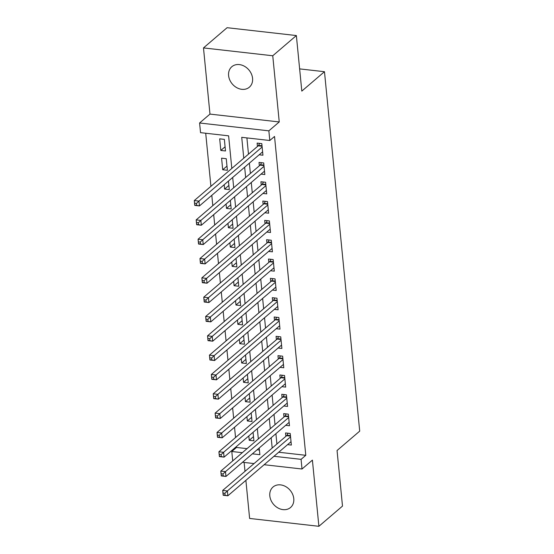 <?xml version="1.0" encoding="UTF-8"?>
<svg xmlns="http://www.w3.org/2000/svg" width="554" height="554" viewBox="0 0 554 554"><rect width="100%" height="100%" fill="white"/><g stroke="black" fill="none" stroke-linecap="round" stroke-linejoin="round"><path stroke-width="0.83" d="M228.601 75.6A13.476 10.872 -130.6 0 0 236.71 87.643A13.476 10.872 -130.6 0 0 249.348 87.193A13.476 10.872 -130.6 0 0 252.569 78.315A13.476 10.872 -130.6 0 0 244.459 66.272A13.476 10.872 -130.6 0 0 231.821 66.722A13.476 10.872 -130.6 0 0 228.601 75.6M269.812 495.892A13.476 10.872 -130.6 0 0 277.921 507.942A13.476 10.872 -130.6 0 0 290.559 507.492A13.476 10.872 -130.6 0 0 293.772 498.614A13.476 10.872 -130.6 0 0 285.67 486.564A13.476 10.872 -130.6 0 0 273.032 487.014A13.476 10.872 -130.6 0 0 269.812 495.892M231.814 168.43L228.615 135.834L200.534 132.655L199.585 122.988L268.856 130.841L269.805 140.501L241.724 137.323L243.767 158.188M209.973 114.096L279.244 121.949L272.755 55.767L296.362 35.553L227.092 27.7L203.484 47.914L209.973 114.096L199.585 122.988M244.127 462.445L245 471.329M245.886 480.346L249.619 518.447L318.889 526.3L312.401 460.118L302.013 469.009L264.14 464.716M232.722 460.9L231.794 451.496L242.306 452.687M236.426 446.552L236.516 447.452L231.794 451.496M205.707 133.237L210.915 186.324M211.801 195.34L212.805 205.645M213.692 214.661L214.703 224.972M215.589 233.989L216.6 244.293M217.48 253.31L218.491 263.614M219.377 272.637L220.388 282.942M221.275 291.958L222.279 302.262M223.165 311.279L224.176 321.59M225.062 330.606L226.074 340.911M226.953 349.927L227.964 360.239M228.85 369.255L229.862 379.559M230.748 388.576L231.752 398.887M232.638 407.903L233.649 418.208M234.536 427.224L235.547 437.528M272.755 55.767L203.484 47.914M296.362 35.553L301.812 91.105L324.471 71.701L359.712 431.13L337.054 450.534L342.497 506.086L318.889 526.3M259.161 154.788L262.942 155.217L261.807 143.618L257.125 143.091L257.458 146.471M261.059 174.108L264.84 174.538L263.704 162.945L259.023 162.412L259.355 165.791M262.949 193.436L266.73 193.858L265.595 182.266L260.913 181.74L261.246 185.119M264.847 212.757L268.628 213.186L267.492 201.594L262.811 201.06L263.143 204.44M266.744 232.078L270.525 232.507L269.382 220.914L264.701 220.381L265.034 223.768M268.635 251.405L272.416 251.835L271.28 240.235L266.599 239.709L266.931 243.088M270.532 270.726L274.313 271.155L273.177 259.563L268.496 259.03L268.829 262.416M272.423 290.054L276.204 290.483L275.068 278.884L270.387 278.357L270.719 281.737M274.32 309.374L278.101 309.804L276.965 298.211L272.284 297.678L272.616 301.057M276.217 328.702L279.999 329.124L278.856 317.532L274.182 317.006L274.507 320.385M278.108 348.023L281.889 348.452L280.753 336.86L276.072 336.326L276.404 339.706M280.005 367.344L283.786 367.773L282.651 356.18L277.969 355.647L278.302 359.034M281.896 386.671L285.677 387.101L284.541 375.508L279.86 374.975L280.192 378.354M283.793 405.992L287.574 406.421L286.439 394.829L281.757 394.296L282.09 397.682M285.691 425.32L289.472 425.749L288.329 414.15L283.655 413.623L283.98 417.003M253.51 436.642L249.238 440.298L248.815 435.95M251.613 417.314L247.347 420.971L246.918 416.622M249.722 397.994L245.45 401.65L245.02 397.301M247.825 378.666L243.552 382.322L243.13 377.973M245.928 359.345L241.662 363.002L241.232 358.653M244.037 340.017L239.764 343.674L239.342 339.325M242.14 320.697L237.874 324.353L237.444 320.004M240.249 301.376L235.976 305.032L235.547 300.677M238.352 282.048L234.079 285.705L233.656 281.356M236.454 262.728L232.188 266.384L231.759 262.035M234.564 243.4L230.291 247.056L229.868 242.707M232.666 224.079L228.4 227.736L227.971 223.387M230.776 204.751L226.503 208.408L226.074 204.059M228.878 185.431L224.605 189.087L224.183 184.738M226.981 166.103L222.715 169.759L221.579 158.167L226.254 158.7L227.396 170.293L222.715 169.759M236.516 447.452L247.029 448.643M257.111 449.786L259.424 450.049M249.238 440.298L253.919 440.825L253.081 432.293M247.347 420.971L252.022 421.504L251.191 412.965M245.45 401.65L250.131 402.176L249.293 393.645M243.552 382.322L248.234 382.856L247.396 374.317M241.662 363.002L246.343 363.528L245.505 354.996M239.764 343.674L244.446 344.207L243.608 335.669M237.874 324.353L242.548 324.886L241.717 316.348M235.976 305.032L240.658 305.559L239.82 297.02M234.079 285.705L238.76 286.238L237.922 277.699M232.188 266.384L236.87 266.91L236.032 258.379M230.291 247.056L234.972 247.59L234.134 239.051M228.4 227.736L233.075 228.262L232.244 219.73M226.503 208.408L231.184 208.941L230.346 200.403M224.605 189.087L229.287 189.613L228.449 181.082M225.499 150.972L224.363 139.373L219.682 138.846L220.817 150.439L225.499 150.972M278.717 452.237L305.787 455.305L274.528 136.464L269.805 140.501M246.897 137.911L248.49 154.15M249.376 163.167L250.387 173.471M251.267 182.488L252.278 192.799M253.164 201.815L254.175 212.12M255.062 221.136L256.066 231.44M256.952 240.464L257.963 250.768M258.85 259.784L259.861 270.089M260.74 279.105L261.751 289.417M262.638 298.433L263.649 308.737M264.535 317.754L265.546 328.065M266.426 337.081L267.437 347.386M268.323 356.402L269.334 366.713M270.214 375.73L271.225 386.034M272.111 395.05L273.122 405.355M274.008 414.378L275.019 424.683M275.899 433.699L276.91 444.003M287.581 444.64L291.362 445.07L290.227 433.477L285.545 432.944L285.878 436.33M324.471 71.701L299.631 68.89M279.244 121.949L268.856 130.841M305.787 455.305L301.071 459.349L302.013 469.009M252.389 453.83L259.881 454.682L259.224 447.978M258.337 438.962L257.326 428.658M256.447 419.634L255.436 409.33M254.549 400.313L253.538 390.009M252.652 380.993L251.641 370.681M250.761 361.665L249.75 351.361M248.864 342.344L247.853 332.033M246.973 323.017L245.962 312.712M245.076 303.696L244.065 293.391M243.178 284.368L242.167 274.064M241.288 265.047L240.277 254.743M239.39 245.72L238.379 235.415M237.5 226.399L236.489 216.095M235.602 207.078L234.591 196.767M233.705 187.751L232.694 177.446M254.057 463.573L242.534 462.265M273.995 456.281L301.071 459.349M244.653 167.211L245.664 177.515M246.551 186.532L247.555 196.836M248.441 205.853L249.452 216.164M250.339 225.18L251.35 235.485M252.229 244.501L253.24 254.812M254.127 263.829L255.138 274.133M256.024 283.149L257.035 293.461M257.915 302.477L258.926 312.781M259.812 321.798L260.823 332.102M261.703 341.126L262.714 351.43M263.6 360.446L264.611 370.751M265.498 379.767L266.509 390.078M267.388 399.095L268.399 409.399M269.286 418.415L270.297 428.727M271.176 437.743L272.187 448.048M225.09 146.782L220.817 150.439M224.896 493.289L223.027 493.074L223.214 495.006L225.083 495.221L224.896 493.289L227.382 490.948L227.86 495.782L223.179 495.248L222.708 490.415L227.382 490.948L290.559 436.857M291.03 441.69L227.86 495.782L225.083 495.221M223.027 493.074L222.708 490.415L286.633 435.679A2.105 0.942 96.5 0 0 286.972 435.236L288.073 433.235M222.999 473.968L221.129 473.753L221.316 475.685L223.193 475.9L222.999 473.968L225.492 471.627L225.963 476.454L221.281 475.928L220.811 471.094L225.492 471.627L288.662 417.536M289.14 422.363L225.963 476.454L223.193 475.9M221.129 473.753L220.811 471.094L284.742 416.359A2.105 0.942 96.5 0 0 285.075 415.916L286.176 413.907M221.108 454.64L219.232 454.425L219.426 456.364L221.295 456.572L221.108 454.64L223.594 452.299L224.072 457.133L219.391 456.6L218.913 451.766L223.594 452.299L286.771 398.208M287.242 403.042L224.072 457.133L221.295 456.572M219.232 454.425L218.913 451.766L282.845 397.031A2.105 0.942 96.5 0 0 283.184 396.595L284.278 394.586M219.211 435.319L217.341 435.105L217.528 437.037L219.405 437.251L219.211 435.319L221.704 432.979L222.175 437.805L217.493 437.279L217.023 432.445L221.704 432.979L284.874 378.888M285.352 383.714L222.175 437.805L219.405 437.251M217.341 435.105L217.023 432.445L280.947 377.71A2.105 0.942 96.5 0 0 281.287 377.267L282.388 375.259M217.32 415.992L215.444 415.784L215.638 417.716L217.507 417.924L217.32 415.992L219.806 413.651L220.277 418.485L215.603 417.951L215.125 413.125L219.806 413.651L282.983 359.56M283.454 364.394L220.277 418.485L217.507 417.924M215.444 415.784L215.125 413.125L279.057 358.383A2.105 0.942 96.5 0 0 279.396 357.946L280.49 355.938M215.423 396.671L213.553 396.456L213.74 398.388L215.61 398.603L215.423 396.671L217.909 394.33L218.387 399.157L213.706 398.631L213.235 393.797L217.909 394.33L281.086 340.239M281.557 345.073L218.387 399.157L215.61 398.603M213.553 396.456L213.235 393.797L277.159 339.062A2.105 0.942 96.5 0 0 277.499 338.619L278.6 336.61M213.525 377.343L211.656 377.136L211.843 379.068L213.719 379.275L213.525 377.343L216.018 375.003L216.489 379.836L211.808 379.303L211.337 374.476L216.018 375.003L279.188 320.918M279.666 325.745L216.489 379.836L213.719 379.275M211.656 377.136L211.337 374.476L275.262 319.741A2.105 0.942 96.5 0 0 275.601 319.298L276.702 317.29M211.635 358.022L209.758 357.808L209.952 359.74L211.822 359.955L211.635 358.022L214.121 355.682L214.599 360.509L209.918 359.982L209.44 355.149L214.121 355.682L277.298 301.591M277.769 306.424L214.599 360.509L211.822 359.955M209.758 357.808L209.44 355.149L273.371 300.413A2.105 0.942 96.5 0 0 273.711 299.97L274.805 297.962M209.737 338.695L207.868 338.487L208.055 340.419L209.924 340.634L209.737 338.695L212.23 336.354L212.701 341.188L208.02 340.655L207.549 335.828L212.23 336.354L275.4 282.27M275.871 287.097L212.701 341.188L209.924 340.634M207.868 338.487L207.549 335.828L271.474 281.093A2.105 0.942 96.5 0 0 271.813 280.649L272.914 278.641M207.847 319.374L205.97 319.159L206.164 321.091L208.034 321.306L207.847 319.374L210.333 317.033L210.804 321.867L206.13 321.334L205.652 316.5L210.333 317.033L273.503 262.942M273.981 267.776L210.804 321.867L208.034 321.306M205.97 319.159L205.652 316.5L269.583 261.765A2.105 0.942 96.5 0 0 269.923 261.322L271.017 259.32M205.949 300.053L204.08 299.839L204.267 301.771L206.136 301.985L205.949 300.053L208.436 297.713L208.913 302.539L204.232 302.013L203.761 297.179L208.436 297.713L271.612 243.621M272.083 248.448L208.913 302.539L206.136 301.985M204.08 299.839L203.761 297.179L267.686 242.444A2.105 0.942 96.5 0 0 268.025 242.001L269.126 239.993M204.052 280.726L202.182 280.518L202.369 282.45L204.246 282.658L204.052 280.726L206.545 278.385L207.016 283.219L202.335 282.685L201.864 277.852L206.545 278.385L269.715 224.294M270.193 229.127L207.016 283.219L204.246 282.658M202.182 280.518L201.864 277.852L265.788 223.117A2.105 0.942 96.5 0 0 266.128 222.68L267.229 220.672M202.162 261.405L200.285 261.19L200.479 263.122L202.349 263.337L202.162 261.405L204.648 259.064L205.125 263.891L200.444 263.365L199.966 258.531L204.648 259.064L267.824 204.973M268.295 209.807L205.125 263.891L202.349 263.337M200.285 261.19L199.966 258.531L263.898 203.796A2.105 0.942 96.5 0 0 264.237 203.353L265.331 201.344M200.264 242.077L198.394 241.869L198.581 243.802L200.451 244.009L200.264 242.077L202.757 239.737L203.228 244.57L198.547 244.037L198.076 239.21L202.757 239.737L265.927 185.645M266.398 190.479L203.228 244.57L200.451 244.009M198.394 241.869L198.076 239.21L262 184.468A2.105 0.942 96.5 0 0 262.34 184.032L263.441 182.024M198.367 222.756L196.497 222.542L196.684 224.474L198.561 224.689L198.367 222.756L200.86 220.416L201.331 225.243L196.656 224.716L196.178 219.883L200.86 220.416L264.029 166.325M264.507 171.158L201.331 225.243L198.561 224.689M196.497 222.542L196.178 219.883L260.11 165.147A2.105 0.942 96.5 0 0 260.449 164.704L261.543 162.696M196.476 203.429L194.606 203.221L194.793 205.153L196.663 205.361L196.476 203.429L198.962 201.088L199.44 205.922L194.759 205.389L194.288 200.562L198.962 201.088L262.139 147.004M262.61 151.831L199.44 205.922L196.663 205.361M194.606 203.221L194.288 200.562L258.212 145.827A2.105 0.942 96.5 0 0 258.552 145.383L259.653 143.375M290.483 436.116L286.633 435.679M290.441 435.631L286.972 435.236M288.592 416.795L284.742 416.359M288.544 416.31L285.075 415.916M286.695 397.467L282.845 397.031M286.647 396.983L283.184 396.595M284.804 378.147L280.947 377.71M284.756 377.662L281.287 377.267M282.907 358.819L279.057 358.383M282.859 358.334L279.396 357.946M281.01 339.498L277.159 339.062M280.968 339.013L277.499 338.619M279.119 320.177L275.262 319.741M279.071 319.693L275.601 319.298M277.222 300.85L273.371 300.413M277.173 300.365L273.711 299.97M275.331 281.529L271.474 281.093M275.283 281.044L271.813 280.649M273.434 262.201L269.583 261.765M273.385 261.717L269.923 261.322M271.536 242.881L267.686 242.444M271.495 242.396L268.025 242.001M269.646 223.553L265.788 223.117M269.597 223.068L266.128 222.68M267.748 204.232L263.898 203.796M267.7 203.747L264.237 203.353M265.858 184.911L262 184.468M265.809 184.42L262.34 184.032M263.96 165.584L260.11 165.147M263.912 165.099L260.449 164.704M262.063 146.263L258.212 145.827M262.014 145.778L258.552 145.383"/></g></svg>
